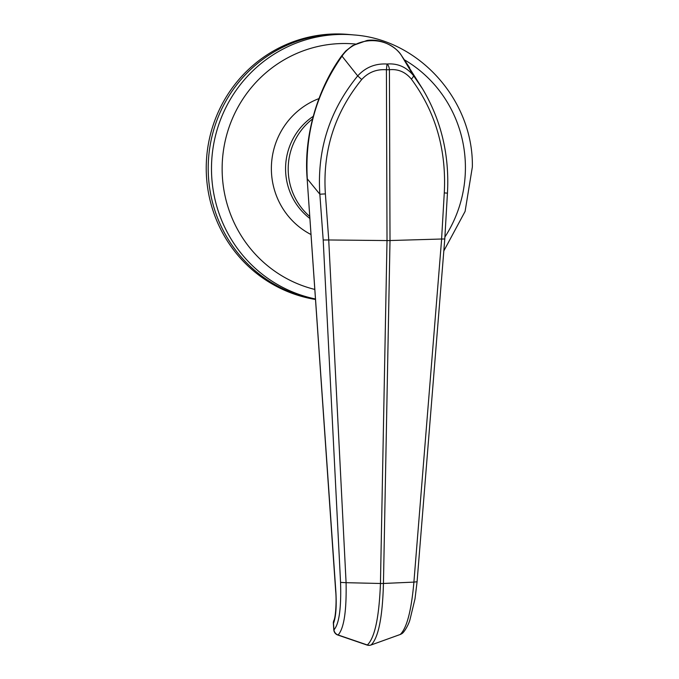 <?xml version="1.0" encoding="UTF-8"?>
<svg xmlns="http://www.w3.org/2000/svg" width="679" height="679" viewBox="0 0 679 679"><rect width="100%" height="100%" fill="white"/><g stroke="black" fill="none" stroke-linecap="round" stroke-linejoin="round"><path stroke-width="1.02" d="M312.518 118.986A62.358 60.804 95.3 0 0 288.193 169.19A62.358 60.804 95.3 0 0 309.76 216.491A62.358 60.804 95.3 0 1 288.193 169.19A62.358 60.804 95.3 0 1 312.518 118.986M388.558 240.578L328.721 239.967L346.086 582.684L380.452 583.49A5.941 0.713 1.1 0 0 383.448 583.465L413.901 582.115L441.639 239.016L388.558 240.578M333.822 620.589A5.941 5.941 0 0 0 333.355 623.356L333.499 623.39A5.941 5.356 23.3 0 1 333.822 620.589L333.822 620.589C335.706 617.483 336.665 600.618 335.698 591.409L335.842 591.451C336.725 606.237 335.935 616.88 333.499 623.39L333.949 629.849C339.152 623.95 341.359 608.129 340.552 582.395L323.196 239.993L328.721 239.967M335.698 591.409L307.154 178.832C303.454 135.571 317.933 88.338 341.715 55.78L345.738 51.018L352.571 45.62L367.033 40.477C382.014 38.151 396.909 47.725 401.348 55.305L401.357 55.33C387.972 35.58 355.915 35.775 342.241 55.831C316.38 92.633 304.735 133.644 307.298 178.866L319.843 194.211C316.949 149.855 329.561 110.414 357.697 75.904C365.557 67.331 375.334 63.368 387.03 64.021C397.554 63.164 406.322 66.966 413.35 75.437L422.542 88.822L401.357 55.33L413.35 75.437A5.941 1.893 142.5 0 1 411.355 79.095C405.431 71.991 398.115 68.868 389.415 69.733L386.41 69.759C376.573 69.046 368.341 72.297 361.712 79.511C334.628 112.824 322.517 150.959 325.385 193.897L328.755 239.967M441.596 239.016L444.278 192.904C446.536 149.838 435.562 111.908 411.355 79.095M340.552 582.395L346.086 582.684C346.63 611.041 343.973 628.465 338.117 634.975L367.347 644.982C374.757 637.878 379.128 617.381 380.452 583.49L387.013 240.578L386.41 69.759L387.03 64.021A5.941 2.741 83.7 0 1 389.415 69.733L390.009 240.553L383.448 583.465C382.532 617.33 378.415 637.836 371.082 644.991L400.271 634.458C406.84 628.033 411.389 610.582 413.91 582.115L416.923 581.759M367.347 644.982A5.941 5.729 55.5 0 0 371.082 644.957M341.715 55.78L357.697 75.904L361.712 79.511M337.803 635.026A5.941 1.282 108.8 0 0 338.117 634.975A5.941 5.729 -128.4 0 1 333.949 629.849L333.796 629.815A5.941 5.941 0 0 0 337.803 635.026L367.033 645.05M367.297 645.008L367.05 645.025A5.941 5.941 0 0 0 371.014 644.999L370.912 645.033M371.082 644.991L400.194 634.5A5.941 1.197 70.3 0 1 400.101 634.517M401.628 633.753A5.941 5.704 54.6 0 1 400.271 634.458A5.941 1.197 70.3 0 1 400.194 634.5A5.941 5.941 0 0 0 401.628 633.753L401.628 633.753C403.538 633.193 408.223 625.749 409.895 619.961L415.005 598.836L417.067 581.886L444.779 239.033L447.444 193.142L444.278 192.904M441.639 239.016L444.635 238.974M315.497 299.473A133.619 130.3 95.3 0 1 206.645 157.553A133.619 130.3 95.3 0 1 336.097 33.95A133.619 130.3 95.3 0 1 348.819 34.485L350.78 34.663A133.619 130.3 95.3 0 0 208.207 168.808A133.619 130.3 95.3 0 0 315.489 299.312A133.619 130.3 95.3 0 1 208.699 156.713A133.619 130.3 95.3 0 1 338.066 34.128A133.619 130.3 95.3 0 1 350.78 34.663L354.056 34.96A133.619 130.3 -84.7 0 0 211.483 169.113A133.619 130.3 -84.7 0 0 315.463 298.981M307.154 178.832L335.842 591.451M323.196 239.993L319.843 194.211L325.385 193.897M444.898 237.022A124.715 121.609 95.3 0 0 465.412 167.178A124.715 121.609 95.3 0 0 404.616 59.947M355.423 44.033A124.715 121.609 95.3 0 0 222.135 169.224A124.715 121.609 95.3 0 0 314.81 289.432M313.206 116.355A62.358 60.804 95.3 0 0 285.57 168.952A62.358 60.804 95.3 0 0 309.896 218.485M311.007 234.535A74.232 72.39 -84.7 0 1 271.371 168.808A74.232 72.39 -84.7 0 1 318.909 98.616M401.34 55.305L409.658 67.764M333.355 623.356L333.796 629.815M447.444 193.142C449.566 155.118 441.265 120.353 422.542 88.83M443.811 250.941L465.09 211.415L472.355 166.966C473.569 100.373 419.121 39.484 354.056 34.96"/></g></svg>
